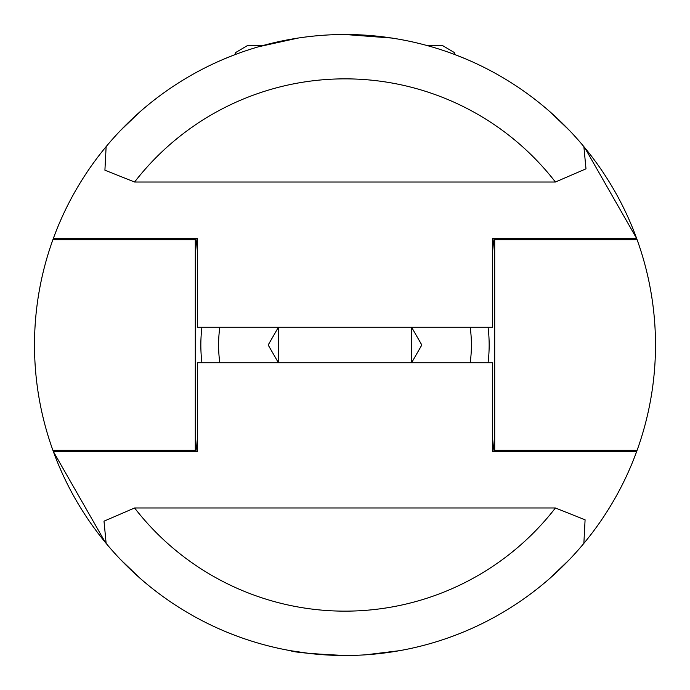 <?xml version="1.0" encoding="UTF-8"?>
<svg xmlns="http://www.w3.org/2000/svg" width="690" height="690" viewBox="0 0 690 690"><rect width="100%" height="100%" fill="white"/><g stroke="black" fill="none" stroke-linecap="round" stroke-linejoin="round"><path stroke-width="1.03" d="M527.971 238.542L527.971 239.654M106.579 451.458L106.579 450.346M195.296 239.654L52.914 239.654A310.5 310.5 0 0 0 52.914 450.346L195.296 450.346L195.296 239.654M494.704 450.346L637.086 450.346A310.5 310.5 0 0 0 637.086 239.654L494.704 239.654L494.704 450.346M195.296 261.829A149.704 149.704 0 0 1 197.116 238.542M492.884 238.542A149.704 149.704 0 0 1 494.704 261.829M637.086 239.654A310.5 310.5 0 0 0 569.595 130.6L550.379 112.125L569.595 130.6M555.605 116.843A310.5 310.5 0 0 0 466.983 59.461L457.599 55.64A310.5 310.5 0 0 0 455.219 54.726L454.244 52.483L442.583 45.592L427.239 45.592A310.5 310.5 0 0 0 262.761 45.592L247.417 45.592L262.761 45.592M247.417 45.592L235.756 52.483L234.781 54.726A310.5 310.5 0 0 0 232.401 55.64L223.017 59.461A310.5 310.5 0 0 0 52.914 239.654M52.914 450.346A310.5 310.5 0 0 0 120.405 559.4L139.621 577.875A310.5 310.5 0 0 0 395.37 651.386M365.89 654.793L399.527 650.679A310.5 310.5 0 0 0 637.086 450.346M494.704 428.171A149.704 149.704 0 0 1 492.884 451.458M197.116 451.458A149.704 149.704 0 0 1 195.296 428.171M583.869 543.375L585.086 519.803L555.407 507.978L134.593 507.978L104.009 521.166L106.131 543.375A310.5 310.5 0 0 0 583.869 543.375M139.621 577.875L120.405 559.4M105.13 542.09L53.32 451.458L197.513 451.458L197.513 362.742L492.488 362.742L492.488 451.458L636.68 451.458M550.379 577.875L569.595 559.4M309.551 653.465L290.473 650.679C293.716 652.292 311.889 653.904 345 655.5M399.527 650.679L380.449 653.465M584.87 147.91L636.68 238.542L492.488 238.542L492.488 327.258L197.513 327.258L197.513 238.542L53.32 238.542M391.911 38.062L345 34.5M298.089 38.062L258.741 46.722M106.131 146.625L104.915 170.197L134.593 182.022L555.407 182.022L585.991 168.834L583.869 146.625A310.5 310.5 0 0 0 106.131 146.625M139.621 112.125L120.405 130.6M278.467 362.742L278.467 327.258M427.239 45.592L442.583 45.592M201.937 327.258A144.158 144.158 0 0 0 201.937 362.742M488.063 362.742A144.158 144.158 0 0 0 488.063 327.258M411.585 327.258L421.832 345L411.585 362.742M278.415 362.742L268.169 345L278.415 327.258M555.407 507.978A266.142 266.142 0 0 1 134.593 507.978M134.593 182.022A266.142 266.142 0 0 1 555.407 182.022M470.166 327.258A126.417 126.417 0 0 1 470.166 362.742M219.834 362.742A126.417 126.417 0 0 1 219.834 327.258M583.421 239.654L583.421 238.542M162.029 450.346L162.029 451.458M411.533 327.258L411.533 362.742"/></g></svg>
